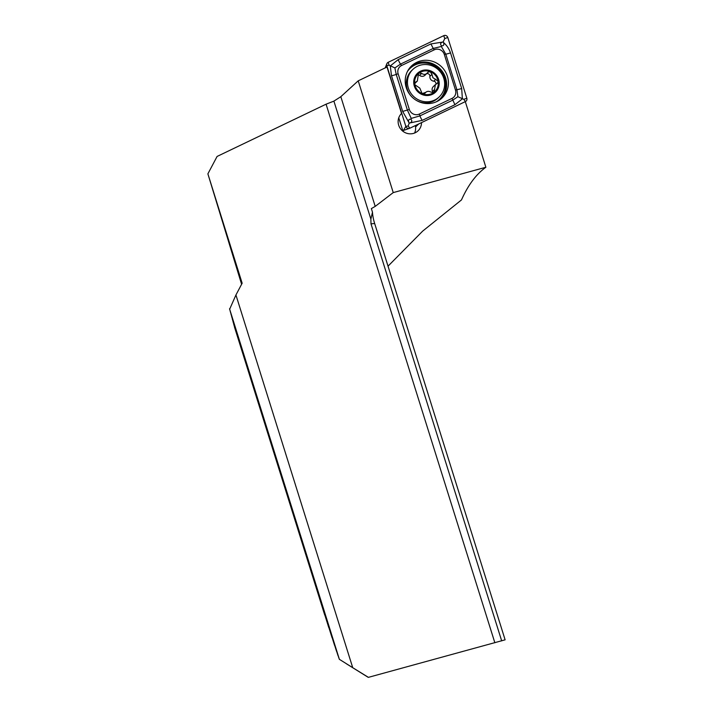 <?xml version="1.0" encoding="UTF-8"?>
<svg xmlns="http://www.w3.org/2000/svg" width="713" height="713" viewBox="0 0 713 713"><rect width="100%" height="100%" fill="white"/><g stroke="black" fill="none" stroke-linecap="round" stroke-linejoin="round"><path stroke-width="1.07" d="M421.508 122.627A11.969 11.435 -133.6 0 1 418.068 130.8A11.969 11.435 -133.6 0 1 413.362 133.438A11.969 11.435 -133.6 0 1 399.824 127.752A11.969 11.435 -133.6 0 1 401.562 113.465L387.007 67.022L358.211 80.827L340.823 96.692L333.898 101.121L326.073 104.187L217.091 156.441L207.884 173.847L242.153 283.221L235.932 294.986L352.73 667.68L368.407 677.35L505.116 639.819L374.673 223.552A14.51 3.797 74.7 0 1 372.489 212.216L371.357 208.597L375.207 206.387L393.237 192.599L358.211 80.827M241.6 284.273L207.884 173.847M494.858 642.769L326.073 104.187M352.73 667.68L339.361 659.311L229.648 309.219L235.932 294.986M339.031 658.277L230.29 311.26M338.087 655.595L230.985 313.845M336.643 651.361L231.689 316.438M334.682 645.443L232.393 319.032M332.133 637.663L233.089 321.616M328.898 627.698L233.793 324.21M324.843 615.087L234.497 326.795M374.673 223.552L370.992 223.82L370.867 219.105L372.489 212.216M370.992 223.82L501.685 640.88M393.237 192.599L485.874 167.261C476.231 174.186 468.102 185.068 461.48 199.925L422.684 231.101L388.024 266.172M485.874 167.261L465.304 101.629M415.385 125.559A11.969 11.435 -133.6 0 1 415.608 126.905L418.683 123.982M414.592 133.028A11.969 11.435 46.4 0 0 415.331 125.586M339.406 659.418L229.533 308.791M324.7 614.936L234.434 326.911M328.764 627.565L233.739 324.326M332 637.538L233.035 321.732M334.557 645.336L232.331 319.148M336.527 651.263L231.636 316.554M337.962 655.505L230.932 313.97M338.916 658.197L230.228 311.376M447.407 76.3A22.121 21.14 46.4 0 0 411.57 65.908A22.121 21.14 46.4 0 0 406.223 87.565A22.121 21.14 46.4 0 0 442.06 97.966A22.121 21.14 46.4 0 0 447.407 76.3M401.606 65.489A7.255 6.934 46.4 0 0 398.139 73.769L409.324 109.454A7.255 6.934 46.4 0 0 419.369 114.044L452.033 98.385A7.255 6.934 46.4 0 0 455.491 90.105L444.306 54.411A7.255 6.934 46.4 0 0 434.262 49.83L401.606 65.489L400.554 64.09L394.895 67.931L396.223 74.437L398.139 73.769M388.175 62.307A2.905 2.772 46.4 0 0 386.794 65.623L405.831 126.379A2.905 2.772 46.4 0 0 409.85 128.215L465.455 101.558A2.905 2.772 46.4 0 0 466.837 98.242L447.8 37.486A2.905 2.772 46.4 0 0 443.78 35.65L388.175 62.307L389.138 65.222L386.794 65.623L385.59 67.708M398.754 117.823L402.765 130.604L403.496 130.434L405.831 126.379L408.175 125.987L409.85 128.215M443.495 42.522C446.766 45.302 449.101 48.751 450.5 52.869L461.685 88.564L462.372 98.866L454.93 104.704L422.265 120.363L409.85 122.957C412.034 122.039 412.364 120.791 410.848 119.205C408.709 119.124 408.059 120.239 408.897 122.529L402.685 111.424L391.499 75.73L390.278 65.935L398.255 59.589L430.919 43.93L442.55 42.085C440.367 43.003 440.028 44.251 441.543 45.837C443.682 45.917 444.333 44.812 443.495 42.522L443.254 41.746L444.743 38.564L447.8 37.486M391.499 75.73A5.08 0.686 -17.4 0 0 396.223 74.437L407.408 110.132L411.241 118.411L419.966 115.862L452.63 100.203L457.906 96.718L463.78 99.321L466.837 98.242M408.897 122.529L409.137 123.296L409.85 122.957M409.137 123.296L408.175 125.987M394.895 67.931L389.138 65.222M443.254 41.746L442.55 42.085M457.906 96.718L456.953 89.856L445.777 54.161L441.329 46.479L433.219 48.431L434.262 49.83M441.543 45.837L441.329 46.479M411.241 118.411L410.848 119.205M426.526 73.795A2.433 2.326 -133.6 0 1 429.886 76.38A4.251 4.064 46.4 0 0 433.78 81.184A2.433 2.326 -133.6 0 1 435.973 84.161M422.702 93.858A12.148 11.613 46.4 0 0 434.11 92.191A12.148 11.613 46.4 0 0 438.156 81.184L432.862 77.646L431.989 74.375L430.197 71.639A12.148 11.613 46.4 0 0 419.146 73.074L418.495 73.599A12.148 11.613 46.4 0 0 414.716 83.884L414.868 84.731A12.148 11.613 46.4 0 0 417.39 89.998A12.148 11.613 46.4 0 0 422.132 93.626L425.67 92.378L424.199 93.777M414.868 84.731L419.788 88.1L422.132 93.626M424.85 93.358L425.153 93.002C426.739 91.104 428.727 90.845 431.107 92.209L434.262 92.066M440.277 71.817A19.037 18.199 46.4 0 0 414.066 68.368A19.037 18.199 46.4 0 0 412.925 69.366A19.037 18.199 46.4 0 0 411.811 94.508A19.037 18.199 46.4 0 0 438.023 97.957A19.037 18.199 46.4 0 0 439.163 96.959A19.037 18.199 46.4 0 0 440.277 71.817M434.68 92.895A13.057 12.477 46.4 0 0 436.231 74.972A13.057 12.477 46.4 0 0 418.264 72.61A13.057 12.477 46.4 0 0 416.713 90.533A13.057 12.477 46.4 0 0 434.68 92.895M412.925 69.366L411.802 70.427A19.037 18.199 46.4 0 0 410.697 95.569A19.037 18.199 46.4 0 0 411.553 96.567M415.331 99.749A19.037 18.199 46.4 0 0 438.049 98.02L439.163 96.959M414.761 83.43A4.251 4.064 46.4 0 0 415.269 83.02L417.328 81.068L418.495 73.599L419.146 73.074L421.686 73.403C423.887 74.936 425.875 74.669 427.64 72.61L424.984 75.257A4.251 4.064 46.4 0 1 419.574 75.409L421.686 73.403M434.11 92.191L435.376 84.633L437.461 83.287L438.156 81.184A12.148 11.613 46.4 0 0 430.768 71.87M417.328 81.059L415.385 82.271M414.904 82.958L416.089 81.835L414.716 83.884M430.197 71.639L427.969 72.218M417.943 74.874A2.433 2.326 -133.6 0 1 419.574 75.409M435.376 84.633L433.317 86.594A4.251 4.064 46.4 0 0 432.541 91.389A2.433 2.326 -133.6 0 1 432.782 92.699M375.207 206.387L340.823 96.692M370.867 219.105L333.898 101.121M436.303 101.807A21.354 20.41 46.4 0 0 444.645 78.448A21.354 20.41 46.4 0 0 427.702 63.341A21.354 20.41 46.4 0 0 407.444 71.46M441.142 98.786A22.121 21.14 46.4 0 0 445.634 77.993A22.121 21.14 46.4 0 0 410.706 66.772M463.78 99.321L465.455 101.558M444.743 38.564L443.78 35.65M430.919 43.93L433.219 48.431L400.554 64.09A5.08 1.426 -115.6 0 1 398.255 59.589M450.5 52.869A5.08 0.686 -17.4 0 1 445.777 54.161L444.306 54.411M461.685 88.564L455.491 90.105M454.93 104.704L452.033 98.385M422.265 120.363A5.08 1.426 -115.6 0 1 419.966 115.862L419.369 114.044M402.685 111.424L409.324 109.454M429.886 76.38L431.989 74.375M424.485 93.644L425.153 93.002M433.78 81.184L435.884 79.188M432.541 91.389L434.645 89.383M346.536 663.874L368.131 677.288M385.172 67.904L386.856 63.715M403.496 130.434L409.565 128.331"/></g></svg>
